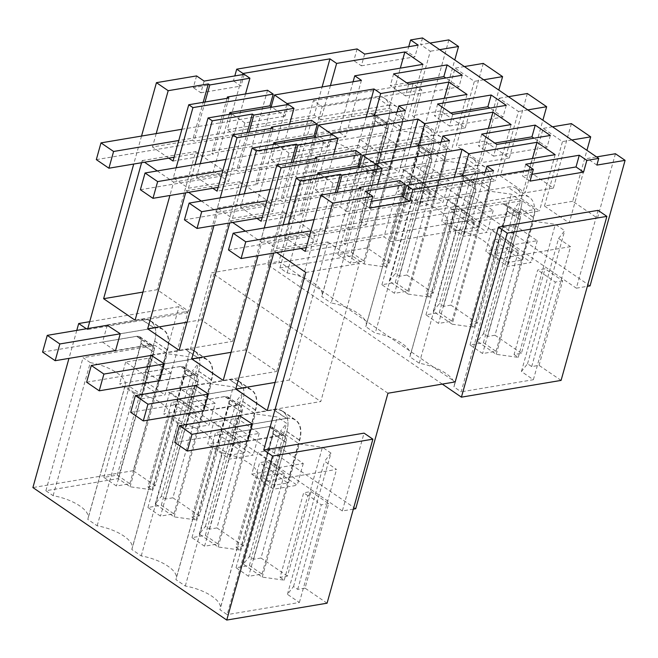 <?xml version="1.0" encoding="UTF-8"?>
<svg xmlns="http://www.w3.org/2000/svg" width="658" height="658" viewBox="0 0 658 658"><rect width="100%" height="100%" fill="white"/><g stroke="black" fill="none" stroke-linecap="round" stroke-linejoin="round"><path stroke-width="0.49" stroke-dasharray="3.29 2.47" d="M442.308 384.099L267.576 264.664L313.373 100.633L322.181 106.654L278.951 261.481L455.18 381.928M419.294 363.241L456.446 230.177L447.004 223.72A32.217 12.864 -164.4 0 0 447.358 222.799A32.217 12.864 -164.4 0 0 412.393 200.057L402.943 193.6A32.217 12.864 -164.4 0 0 403.296 192.687A32.217 12.864 -164.4 0 0 368.332 169.945L331.18 303.017A32.217 12.864 -164.4 0 1 366.144 325.759A32.217 12.864 -164.4 0 1 365.79 326.672L375.241 333.129A32.217 12.864 -164.4 0 1 410.205 355.871A32.217 12.864 -164.4 0 1 409.852 356.784L419.294 363.241A32.217 12.864 -164.4 0 1 454.259 385.983A32.217 12.864 -164.4 0 1 453.905 386.896L461.143 391.847L498.303 258.783L491.057 253.832L453.905 386.896M561.085 380.406L539.05 365.354L531.689 366.588L527.535 363.751L521.424 371.531L533.383 379.707L461.143 391.847M287.127 272.897L324.279 139.833A32.217 12.864 -164.4 0 1 359.243 162.575L322.091 295.639A32.217 12.864 -164.4 0 0 287.127 272.897L279.889 267.954L352.12 255.806L364.08 263.981L386.049 267.041L381.895 264.203L389.265 262.97L367.23 247.91L267.576 264.664M322.091 295.639A32.217 12.864 -164.4 0 1 321.737 296.561L331.18 303.017M598.073 210.354L576.342 288.188L400.113 167.732L421.844 89.899L413.035 83.879L313.373 100.633M539.05 365.354L562.656 280.826L545.03 268.777L537.668 270.019L514.062 354.547L521.432 353.305L545.03 268.777M521.432 353.305L494.997 335.235L518.594 250.714L500.977 238.665L493.607 239.907L470.009 324.435L477.371 323.193L500.977 238.665M477.371 323.193L450.944 305.123L474.541 220.594L456.915 208.553L449.554 209.795L425.948 294.315L433.318 293.081L456.915 208.553M433.318 293.081L406.883 275.011L430.48 190.483L412.862 178.441L405.493 179.675L381.895 264.203M389.265 262.97L412.862 178.441M367.23 247.91L413.035 83.879M353.346 509.119L342.333 510.97L364.063 433.137M576.342 288.188L587.347 286.337M387.957 393.229L211.736 272.774L278.951 261.481M409.852 356.784L447.004 223.72M456.446 230.177A32.217 12.864 -164.4 0 1 491.411 252.919A32.217 12.864 -164.4 0 1 491.057 253.832M533.383 379.707L570.535 246.635L498.303 258.783M521.424 371.531L558.576 238.467L570.535 246.635M558.576 238.467L564.696 230.687L555.368 224.312L533.408 221.252L514.523 208.347L520.634 200.575L511.307 194.2L489.346 191.141L470.47 178.236L476.581 170.463L467.254 164.089L445.293 161.029L426.409 148.124L432.52 140.343L423.201 133.977L401.232 130.917L389.273 122.742L317.041 134.882L324.279 139.833M527.535 363.751L564.696 230.687M531.689 366.588L555.286 282.06L537.668 270.019M562.656 280.826L555.286 282.06M494.997 335.235L487.627 336.477L483.482 333.639L477.371 341.42L496.247 354.325L518.216 357.384L514.062 354.547M590.053 285.885L413.824 165.429L400.113 167.732M369.525 208.093L361.974 202.927L371.416 201.34M365.248 191.207L361.974 202.927M300.977 248.485L284.643 237.324L324.772 230.58L335.358 192.662M288.377 223.934L284.643 237.324M264.269 227.989L261.432 238.138L276.533 248.469L283.137 224.814M256.916 218.374L240.581 207.212L280.711 200.46L291.297 162.551M244.324 193.822L240.581 207.212M220.208 197.869L217.37 208.027L232.48 218.357L239.084 194.702M212.863 188.262L196.528 177.092L236.658 170.348L247.244 132.439M200.262 163.702L196.528 177.092M176.155 167.757L173.317 177.915L188.427 188.237L195.031 164.582M168.802 158.15L152.467 146.981L192.605 140.236L203.182 102.327M156.209 133.59L152.467 146.981M141.536 136.058L133.722 164.048M87.794 328.548L87.514 329.551L86.387 328.778M76.78 330.398L68.967 358.38M141.585 162.723L142.169 160.618L144.53 162.23M157.27 170.932L173.638 182.126L169.912 195.475M188.591 192.342L186.23 190.73L185.638 192.835M201.323 201.044L217.699 212.238L213.973 225.595M159.129 380.743L146.619 372.198L151.307 355.386M245.385 231.155L261.752 242.35L258.026 255.707M232.644 222.453L230.284 220.841L229.7 222.947M203.182 410.855L190.672 402.309L195.368 385.498M247.244 440.975L234.733 432.421L239.422 415.617M276.705 252.565L274.345 250.953L273.753 253.059M107.254 325.274L102.558 342.078L115.076 350.632M342.333 510.97L166.112 390.515L187.843 312.69L179.025 306.661L89.71 321.68M327.075 603.197L305.049 588.137L328.655 503.609L311.028 491.567L303.659 492.801L280.061 577.329L287.431 576.095L311.028 491.567M287.431 576.095L260.996 558.025L284.593 473.497L266.975 461.455L259.606 462.689L236.008 547.217L243.37 545.976L266.975 461.455M243.37 545.976L216.934 527.913L240.54 443.385L222.914 431.335L215.553 432.577L191.947 517.106L199.316 515.864L222.914 431.335M199.316 515.864L172.881 497.793L196.479 413.273L178.861 401.224L171.491 402.466L147.894 486.994L155.255 485.752L178.861 401.224M155.255 485.752L133.229 470.692L179.025 306.661M355.715 508.724L179.486 388.269L211.736 272.774M166.112 390.515L179.486 388.269M615.436 153.742L597.448 218.185L572.715 201.274L586.936 150.328M448.871 39.891L413.824 165.429M483.268 63.407L465.28 127.841L440.539 110.939L454.768 59.985M527.329 93.518L509.333 157.961L484.601 141.051L498.822 90.097M571.383 123.63L553.394 188.073L528.654 171.162L542.883 120.208M596.872 165.092L587.216 158.488L596.576 156.917M572.715 201.274L544.487 206.02L569.219 222.93L587.216 158.488M544.487 206.02L562.475 141.577L543.154 128.376L525.166 192.819L500.425 175.908L518.422 111.465L499.101 98.264L481.105 162.699L456.372 145.796L474.36 81.353L455.04 68.144L437.052 132.587L412.319 115.685L430.307 51.242L420.651 44.637L430.011 43.066M422.518 37.942L420.651 44.637M530.06 181.106L522.501 175.941L531.944 174.362M525.775 164.229L522.501 175.941M368.332 169.945L358.89 163.488L321.737 296.561M359.243 162.575A32.217 12.864 -164.4 0 1 358.89 163.488M405.106 150.361L381.698 154.301L359.663 139.241L383.079 135.309L405.106 150.361L399.028 172.125L375.619 176.056L353.593 161.004L377.001 157.065L399.028 172.125M447.777 199.473L471.186 195.533L493.22 210.593L469.804 214.524L447.777 199.473L441.707 221.228L465.116 217.296L487.142 232.348L463.734 236.288L441.707 221.228M449.159 180.481L425.751 184.413L403.724 169.353L427.132 165.421L449.159 180.481L443.089 202.236L419.672 206.176L397.646 191.116L421.054 187.185L443.089 202.236M491.839 229.584L515.247 225.645L537.273 240.705L513.865 244.636L491.839 229.584L485.76 251.34L509.169 247.408L531.195 262.468L507.787 266.4L485.76 251.34M518.216 357.384L555.368 224.312M496.247 354.325L533.408 221.252M477.371 341.42L514.523 208.347M403.37 197.038L390.918 241.618L477.873 227.002L471.202 222.437L539.428 210.971L521.3 198.584L532.495 158.488M493.59 170.71L477.873 227.002M485.259 172.108L471.202 222.437M555.146 154.679L539.428 210.971M462.607 175.916L453.074 210.05L521.3 198.584M454.275 177.323L446.404 205.493L359.449 220.109L371.902 175.53L360.041 167.428M453.074 210.05L446.404 205.493M374.854 164.944L371.902 175.53L373.16 176.393L376.425 164.673M496.823 144.439L493.549 156.16L478.448 145.829L494.832 143.074M481.722 134.117L478.448 145.829M550.335 135.449L547.061 147.162L533.951 138.196M493.549 156.16L547.061 147.162M390.918 241.618L384.001 236.88L343.863 243.633L359.219 188.657M399.719 180.596L384.001 236.88M361.053 188.344L345.343 244.636L343.863 243.633M305.205 251.381L345.343 244.636M276.533 248.469L316.671 241.725L333.022 183.138L373.16 176.393M261.432 238.138L301.561 231.394L316.671 241.725M377.692 184.298L366.374 224.839L359.449 220.109M366.374 224.839L326.245 231.583L324.772 230.58M503.14 203.857L516.045 212.682L534.905 209.507L522 200.69L503.14 203.857A9.237 5.486 124.4 0 1 505.78 204.432L518.685 213.25A9.237 5.486 124.4 0 0 516.045 212.682M147.894 486.994L152.039 489.823L130.078 486.772L118.119 478.596L45.879 490.736L53.125 495.688A32.217 12.864 -164.4 0 1 88.082 518.43A32.217 12.864 -164.4 0 1 87.736 519.343L97.178 525.8A32.217 12.864 -164.4 0 1 132.143 548.542A32.217 12.864 -164.4 0 1 131.789 549.455L141.24 555.911A32.217 12.864 -164.4 0 1 176.196 578.653A32.217 12.864 -164.4 0 1 175.851 579.566L185.293 586.023A32.217 12.864 -164.4 0 1 220.257 608.765A32.217 12.864 -164.4 0 1 219.904 609.686L227.142 614.63L264.294 481.566L257.056 476.614L219.904 609.686M305.049 588.137L297.687 589.379L293.534 586.541L287.423 594.314L299.382 602.489L227.142 614.63M133.229 470.692L32.9 487.562M274.88 474.13L287.785 482.947L274.073 485.25L261.168 476.433L274.88 474.13L286.798 431.442A28.664 17.026 124.4 0 0 282.743 411.176A28.664 17.026 124.4 0 0 273.638 409.531L239.52 415.264M273.638 409.531L286.534 418.348L252.425 424.081M274.073 485.25L285.991 442.571A9.237 5.486 -55.6 0 0 284.684 436.04A9.237 5.486 -55.6 0 0 281.747 435.506L247.63 441.238M286.534 418.348A28.664 17.026 -55.6 0 1 295.648 420.001A28.664 17.026 -55.6 0 1 299.703 440.268L287.785 482.947M261.168 476.433L273.086 433.754A9.237 5.486 124.4 0 0 271.779 427.215A9.237 5.486 124.4 0 0 268.842 426.688L234.733 432.421M305.814 272.461L359.317 263.471L320.767 401.561L267.255 410.551M275.11 382.43L289.298 380.044L320.767 401.561M274.345 250.953L327.849 241.963L289.298 380.044M327.849 241.963L359.317 263.471M260.996 558.025L253.626 559.259L249.481 556.429L243.37 564.202L262.246 577.107L284.215 580.167L280.061 577.329M328.655 503.609L321.285 504.85L317.14 502.013L330.982 453.099L324.575 461.25L336.534 469.425L264.294 481.566M284.215 580.167L307.812 495.639L308.873 495.787L317.427 501.635M307.812 495.639L303.659 492.801M297.687 589.379L321.285 504.85M597.448 218.185L569.219 222.93M571.843 140.006L562.475 141.577M552.523 126.797L543.154 128.376M515.247 225.645L509.169 247.408M513.865 244.636L507.787 266.4M537.273 240.705L531.195 262.468M333.022 183.138L319.911 174.173M317.419 174.592L301.561 231.394M337.2 192.358L326.245 231.583M508.075 262.468L495.17 253.643L508.881 251.34L521.786 260.157L508.075 262.468L519.993 219.78A9.237 5.486 124.4 0 0 518.685 213.25M495.17 253.643L507.088 210.963A9.237 5.486 124.4 0 0 505.78 204.432M508.881 251.34L520.799 208.66A28.664 17.026 124.4 0 0 522 200.69M521.786 260.157L533.704 217.477A28.664 17.026 124.4 0 0 534.905 209.507M185.293 586.023L222.445 452.959L213.003 446.502L175.851 579.566M222.445 452.959A32.217 12.864 -164.4 0 1 257.41 475.701A32.217 12.864 -164.4 0 1 257.056 476.614M299.382 602.489L336.534 469.425M287.423 594.314L324.575 461.25M293.534 586.541L317.14 502.013M251.759 474.13L275.167 470.19L297.194 485.25L273.786 489.182L251.759 474.13L257.829 452.367L281.246 448.435L303.272 463.487L279.864 467.427L257.829 452.367M308.873 495.787L322.42 447.251L330.982 453.099M262.246 577.107L299.398 444.043L322.42 447.251M243.37 564.202L280.522 431.138L299.398 444.043M141.24 555.911L178.392 422.847A32.217 12.864 -164.4 0 1 213.348 445.589A32.217 12.864 -164.4 0 1 213.003 446.502M178.392 422.847L168.942 416.391A32.217 12.864 -164.4 0 0 169.295 415.478L132.143 548.542M97.178 525.8L134.331 392.736A32.217 12.864 -164.4 0 1 169.295 415.478M134.331 392.736L124.888 386.279L87.736 519.343M53.125 495.688L90.278 362.616A32.217 12.864 -164.4 0 1 125.242 385.358A32.217 12.864 -164.4 0 1 124.888 386.279M90.278 362.616L83.031 357.672L155.272 345.532L167.231 353.7L189.191 356.759L198.519 363.134L192.407 370.906L211.284 383.811L233.253 386.871L242.572 393.245L236.461 401.026L255.345 413.931L277.306 416.983L286.633 423.357L280.522 431.138M171.105 373.152L147.688 377.083L125.662 362.032L149.07 358.092L171.105 373.152L165.026 394.907L141.618 398.847L119.592 383.787L143 379.855L165.026 394.907M213.776 422.255L237.184 418.324L259.211 433.375L235.803 437.315L213.776 422.255L207.698 444.018L231.114 440.079L253.141 455.139L229.732 459.07L207.698 444.018M215.158 403.264L191.749 407.195L169.723 392.143L193.131 388.204L215.158 403.264L209.079 425.027L185.671 428.958L163.645 413.898L187.053 409.967L209.079 425.027M281.246 448.435L275.167 470.19M303.272 463.487L297.194 485.25M279.864 467.427L273.786 489.182M412.393 200.057L375.241 333.129M365.79 326.672L402.943 193.6M489.346 191.141L452.194 324.213L433.309 311.308L470.47 178.236M452.194 324.213L474.155 327.265L511.307 194.2M483.482 333.639L507.079 249.111L493.607 239.907M518.594 250.714L511.233 251.948L507.079 249.111L520.634 200.575M469.804 214.524L463.734 236.288M493.22 210.593L487.142 232.348M471.186 195.533L465.116 217.296M474.155 327.265L470.009 324.435M433.309 311.308L439.429 303.527L463.026 218.999L453.699 212.624L467.254 164.089M450.944 305.123L443.574 306.365L439.429 303.527M487.627 336.477L511.233 251.948M451.117 223.531L464.828 221.228L477.733 230.045L464.022 232.348L451.117 223.531L463.035 180.851A9.237 5.486 124.4 0 0 461.727 174.321A9.237 5.486 124.4 0 0 459.087 173.745L471.983 182.562L490.843 179.395L477.947 170.578L459.087 173.745M249.481 556.429L286.633 423.357M253.626 559.259L277.232 474.739L259.606 462.689M284.593 473.497L277.232 474.739M216.934 527.913L209.573 529.147L205.419 526.31L199.308 534.09L218.193 546.995L240.154 550.055L236.008 547.217M553.394 188.073L525.166 192.819M528.654 171.162L500.425 175.908M527.782 109.894L518.422 111.465M508.461 96.685L499.101 98.264M359.309 166.926L346.865 211.506L433.819 196.89L427.149 192.325L495.367 180.86L477.247 168.473L488.442 128.376M449.537 140.598L433.819 196.89M441.197 141.996L427.149 192.325M511.085 124.568L495.367 180.86M418.554 145.805L409.021 179.938L477.247 168.473M410.214 147.203L402.351 175.373L315.396 189.989L327.84 145.418L315.988 137.316M409.021 179.938L402.351 175.373M330.801 134.824L327.84 145.418L329.099 146.282L332.372 134.561M452.77 114.328L449.496 126.04L434.387 115.718L450.771 112.962M437.66 104.005L434.387 115.718M506.273 105.329L503.008 117.05L489.889 108.085M449.496 126.04L503.008 117.05M346.865 211.506L339.939 206.768L299.809 213.513L301.282 214.524L261.152 221.269M355.657 150.476L339.939 206.768M232.48 218.357L272.609 211.605L288.969 153.026L329.099 146.282M217.37 208.027L257.508 201.282L272.609 211.605M333.639 154.178L322.321 194.727L315.396 189.989M322.321 194.727L282.183 201.471L280.711 200.46M317 158.233L301.282 214.524M195.467 385.152L229.576 379.419A28.664 17.026 124.4 0 1 238.681 381.064A28.664 17.026 124.4 0 1 242.744 401.331L230.826 444.01L243.723 452.836L230.012 455.139L241.93 412.459A9.237 5.486 -55.6 0 0 240.622 405.92A9.237 5.486 -55.6 0 0 237.686 405.394L203.577 411.127M229.576 379.419L242.481 388.236L208.364 393.969M242.481 388.236A28.664 17.026 -55.6 0 1 251.586 389.881A28.664 17.026 -55.6 0 1 255.641 410.148L243.723 452.836M230.826 444.01L217.115 446.321L229.033 403.634A9.237 5.486 124.4 0 0 227.726 397.103A9.237 5.486 124.4 0 0 224.789 396.577L190.672 402.309M230.284 220.841L283.795 211.843L245.237 349.933L276.705 371.441L315.264 233.36L283.795 211.843M231.048 352.318L245.237 349.933M261.752 242.35L315.264 233.36M223.202 380.439L276.705 371.441M131.789 549.455L168.942 416.391M218.193 546.995L255.345 413.931M199.308 534.09L236.461 401.026M240.154 550.055L277.306 416.983M235.803 437.315L229.732 459.07M259.211 433.375L253.141 455.139M237.184 418.324L231.114 440.079M464.022 232.348L475.931 189.668L474.632 183.138L471.983 182.562M477.733 230.045L489.651 187.365L490.843 179.395M464.828 221.228L476.746 178.548A28.664 17.026 124.4 0 0 477.947 170.578M288.969 153.026L275.858 144.061M315.157 158.545L299.809 213.513M273.366 144.48L257.508 201.282M293.139 162.246L282.183 201.471M230.012 455.139L217.115 446.321M445.293 161.029L408.141 294.093L389.256 281.188L426.409 148.124M408.141 294.093L430.102 297.153L453.699 212.624L449.554 209.795M474.541 220.594L467.172 221.836L463.026 218.999L476.581 170.463M425.751 184.413L419.672 206.176M403.724 169.353L397.646 191.116M427.132 165.421L421.054 187.185M430.102 297.153L425.948 294.315M389.256 281.188L395.368 273.415L418.965 188.887L405.493 179.675M406.883 275.011L399.521 276.253L395.368 273.415M443.574 306.365L467.172 221.836M407.055 193.419L420.775 191.116L433.671 199.933L419.96 202.236L407.055 193.419L418.973 150.74A9.237 5.486 124.4 0 0 417.666 144.209A9.237 5.486 124.4 0 0 415.025 143.633L427.93 152.45L446.79 149.284L433.885 140.467L415.025 143.633M205.419 526.31L242.572 393.245M209.573 529.147L233.171 444.619L215.553 432.577M240.54 443.385L233.171 444.619M172.881 497.793L165.512 499.035L161.366 496.198L155.255 503.979L174.131 516.884L196.1 519.943L191.947 517.106M509.333 157.961L481.105 162.699M484.601 141.051L456.372 145.796M483.729 79.782L474.36 81.353M464.408 66.573L455.04 68.144M315.256 136.815L302.812 181.386L389.758 166.77L383.088 162.213L451.314 150.748L433.186 138.353L444.38 98.264M405.476 110.486L389.758 166.77M397.144 111.885L383.088 162.213M467.032 94.456L451.314 150.748M374.492 115.693L364.96 149.827L433.186 138.353M366.161 117.091L358.289 145.262L271.343 159.878L283.787 115.306L271.927 107.205M364.96 149.827L358.289 145.262M286.74 104.712L283.787 115.306L285.046 116.17L288.311 104.449M408.708 84.216L405.443 95.928L390.334 85.606L406.718 82.85M393.607 73.885L390.334 85.606M462.22 75.218L458.947 86.938L445.836 77.973M405.443 95.928L458.947 86.938M302.812 181.386L295.886 176.657L255.756 183.401L257.229 184.413L217.091 191.157M311.604 120.365L295.886 176.657M188.427 188.237L228.556 181.493L244.908 122.914L285.046 116.17M173.317 177.915L213.447 171.17L228.556 181.493M289.586 124.066L278.26 164.615L271.343 159.878M278.26 164.615L238.13 171.36L236.658 170.348M272.947 128.121L257.229 184.413M151.406 355.04L185.523 349.308A28.664 17.026 124.4 0 1 194.628 350.953A28.664 17.026 124.4 0 1 198.683 371.219L186.765 413.898L199.67 422.716L185.959 425.027L197.877 382.339A9.237 5.486 -55.6 0 0 196.569 375.808A9.237 5.486 -55.6 0 0 193.633 375.282L159.524 381.015M185.523 349.308L198.42 358.125L164.311 363.858M198.42 358.125A28.664 17.026 -55.6 0 1 207.533 359.77A28.664 17.026 -55.6 0 1 211.588 380.036L199.67 422.716M186.765 413.898L173.054 416.201L184.972 373.522A9.237 5.486 124.4 0 0 183.664 366.991A9.237 5.486 124.4 0 0 180.728 366.457L146.619 372.198M186.23 190.73L239.742 181.731L201.184 319.821L232.652 341.329L271.211 203.24L239.742 181.731M186.995 322.206L201.184 319.821M217.699 212.238L271.211 203.24M179.141 350.327L232.652 341.329M174.131 516.884L211.284 383.811M155.255 503.979L192.407 370.906M196.1 519.943L233.253 386.871M191.749 407.195L185.671 428.958M169.723 392.143L163.645 413.898M193.131 388.204L187.053 409.967M419.96 202.236L431.878 159.557L430.571 153.026L427.93 152.45M433.671 199.933L445.589 157.254L446.79 149.284M420.775 191.116L432.684 148.437A28.664 17.026 124.4 0 0 433.885 140.467M244.908 122.914L231.797 113.949M271.104 128.425L255.756 183.401M229.313 114.369L213.447 171.17M249.086 132.126L238.13 171.36M185.959 425.027L173.054 416.201M357.105 48.939L353.831 60.651L407.343 51.661L408.725 46.693M421.844 89.899L322.181 106.654M187.843 312.69L87.514 329.551M196.578 75.917L193.304 87.637L233.434 80.893L234.824 75.925M364.655 54.096L361.382 65.816L353.831 60.651M361.382 65.816L414.894 56.818L407.343 51.661M418.167 45.106L414.894 56.818M439.667 49.663L430.307 51.242M204.128 81.082L200.855 92.794L193.304 87.637M200.855 92.794L240.984 86.05L233.434 80.893M242.687 74.601L227.281 129.766L314.236 115.15L322.099 86.979M271.195 106.703L258.75 151.274L345.705 136.658L339.034 132.102L407.261 120.636L389.133 108.241L400.327 68.152M361.423 80.366L345.705 136.658M353.083 81.773L339.034 132.102M422.971 64.344L407.261 120.636M330.439 85.581L320.907 119.707L389.133 108.241M320.907 119.707L314.236 115.15M440.539 110.939L412.319 115.685M465.28 127.841L437.052 132.587M430.48 190.483L423.119 191.725L418.965 188.887L432.52 140.343M399.521 276.253L423.119 191.725M196.479 413.273L189.117 414.507L171.491 402.466M165.512 499.035L189.117 414.507M173.038 161.037L213.167 154.293L211.695 153.289L251.825 146.545L258.75 151.274M245.524 93.954L234.207 134.495L227.281 129.766M234.207 134.495L194.077 141.24L192.605 140.236M370.972 113.521L383.869 122.339L402.729 119.172L389.832 110.347L370.972 113.521A9.237 5.486 124.4 0 1 373.612 114.089L386.517 122.914A9.237 5.486 124.4 0 0 383.869 122.339M228.885 98.009L213.167 154.293M142.712 383.787L155.617 392.604L141.906 394.907L129.001 386.09L142.712 383.787L154.63 341.107A28.664 17.026 124.4 0 0 150.575 320.841A28.664 17.026 124.4 0 0 141.462 319.188L107.353 324.92M129.001 386.09L140.919 343.41A9.237 5.486 124.4 0 0 139.611 336.88A9.237 5.486 124.4 0 0 136.675 336.345L102.558 342.078M141.462 319.188L154.367 328.013L120.258 333.746M141.906 394.907L153.816 352.227A9.237 5.486 -55.6 0 0 152.508 345.697A9.237 5.486 -55.6 0 0 149.58 345.162L115.463 350.903M154.367 328.013A28.664 17.026 -55.6 0 1 163.472 329.658A28.664 17.026 -55.6 0 1 167.527 349.924L155.617 392.604M173.638 182.126L227.15 173.128L188.599 311.218L135.087 320.216M142.934 292.094L157.13 289.709L188.599 311.218M142.169 160.618L195.681 151.62L157.13 289.709M195.681 151.62L227.15 173.128M244.258 74.338L240.984 86.05M205.025 102.015L194.077 141.24M267.543 90.253L251.825 146.545M386.049 267.041L423.201 133.977M364.08 263.981L401.232 130.917M352.12 255.806L389.273 122.742M279.889 267.954L317.041 134.882M152.039 489.823L189.191 356.759M130.078 486.772L167.231 353.7M118.119 478.596L155.272 345.532M45.879 490.736L83.031 357.672M161.366 496.198L198.519 363.134M227.043 98.313L211.695 153.289M375.907 172.125L363.002 163.307L376.713 161.004L389.618 169.822L375.907 172.125L387.825 129.445A9.237 5.486 124.4 0 0 386.517 122.914M363.002 163.307L374.92 120.628A9.237 5.486 124.4 0 0 373.612 114.089M376.713 161.004L388.631 118.317A28.664 17.026 124.4 0 0 389.832 110.347M389.618 169.822L401.536 127.142A28.664 17.026 124.4 0 0 402.729 119.172M125.662 362.032L119.592 383.787M149.07 358.092L143 379.855M147.688 377.083L141.618 398.847M383.079 135.309L377.001 157.065M359.663 139.241L353.593 161.004M381.698 154.301L375.619 176.056M483.408 342.703L495.992 351.306L482.618 353.552L470.026 344.948L483.408 342.703L520.791 208.792A28.434 16.886 124.4 0 0 516.769 188.698A28.434 16.886 124.4 0 0 507.737 187.061L520.322 195.665L310.938 230.859M495.992 351.306L533.383 217.403A28.434 16.886 124.4 0 0 529.353 197.301A28.434 16.886 124.4 0 0 520.322 195.665M470.026 344.948L507.417 211.045L506.076 204.35L518.66 212.945L515.65 212.402L306.266 247.597M518.66 212.953L520.001 219.649L482.618 353.552M228.491 249.95L503.066 203.799L506.076 204.35M314.08 219.616L507.737 187.061M249.398 565.485L261.991 574.089L248.609 576.334L236.025 567.731L249.398 565.485L286.789 431.582A28.434 16.886 124.4 0 0 282.767 411.48A28.434 16.886 124.4 0 0 273.736 409.844L286.32 418.447L252.401 424.155M261.991 574.089L299.374 440.186A28.434 16.886 124.4 0 0 295.352 420.084A28.434 16.886 124.4 0 0 286.32 418.447M236.025 567.731L273.407 433.828L272.075 427.132L284.659 435.736L281.649 435.185L247.729 440.893M284.659 435.736L286 442.431L248.609 576.334M174.748 442.439L269.056 426.581L272.075 427.132M239.915 415.535L273.736 409.844M439.347 312.583L451.939 321.186L438.557 323.44L425.973 314.837L439.347 312.583L476.737 178.68A28.434 16.886 124.4 0 0 472.715 158.586A28.434 16.886 124.4 0 0 463.676 156.949L476.269 165.553L266.885 200.748M451.939 321.186L489.322 187.283A28.434 16.886 124.4 0 0 485.3 167.19A28.434 16.886 124.4 0 0 476.269 165.553M425.973 314.837L463.355 180.934L462.015 174.238L474.607 182.834L471.597 182.291L262.205 217.485M474.607 182.842L475.948 189.537L438.557 323.44M184.437 219.838L459.004 173.687L462.015 174.238M270.019 189.496L463.676 156.949M205.345 535.373L217.93 543.977L204.556 546.222L191.972 537.619L205.345 535.373L242.728 401.47A28.434 16.886 124.4 0 0 238.706 381.369A28.434 16.886 124.4 0 0 229.675 379.732L242.267 388.335L208.347 394.035M217.93 543.977L255.32 410.074A28.434 16.886 124.4 0 0 251.298 389.972A28.434 16.886 124.4 0 0 242.267 388.335M204.556 546.222L241.938 412.319L240.606 405.624L237.587 405.073L203.676 410.773M130.695 412.327L225.003 396.47L228.013 397.021L240.598 405.624M195.854 385.415L229.675 379.732M191.972 537.619L229.354 403.716L228.013 397.021M395.294 282.471L407.878 291.075L394.504 293.328L381.911 284.725L395.294 282.471L432.676 148.568A28.434 16.886 124.4 0 0 428.654 128.466A28.434 16.886 124.4 0 0 419.623 126.838L432.207 135.441L222.823 170.636M407.878 291.075L445.269 157.172A28.434 16.886 124.4 0 0 441.247 137.078A28.434 16.886 124.4 0 0 432.207 135.441M381.911 284.725L419.302 150.814L417.962 144.118L430.546 152.722L427.535 152.179L218.152 187.374M430.546 152.722L431.887 159.425L394.504 293.328M140.376 189.726L414.951 143.576L417.962 144.118M225.965 159.384L419.623 126.838M161.292 505.262L173.876 513.865L160.503 516.111L147.91 507.507L161.292 505.262L198.675 371.351A28.434 16.886 124.4 0 0 194.653 351.257A28.434 16.886 124.4 0 0 185.622 349.62L198.206 358.223L164.294 363.923M173.876 513.865L211.259 379.962A28.434 16.886 124.4 0 0 207.237 359.86A28.434 16.886 124.4 0 0 198.206 358.223M147.91 507.507L185.301 373.604L183.96 366.909L196.545 375.504L193.534 374.961L159.614 380.661M196.545 375.512L197.885 382.208L160.503 516.111M86.634 382.208L180.95 366.358L183.96 366.909M151.801 355.304L185.622 349.62M351.232 252.359L363.825 260.963L350.443 263.208L337.858 254.605L351.232 252.359L388.623 118.456A28.434 16.886 124.4 0 0 384.601 98.355A28.434 16.886 124.4 0 0 375.562 96.718L388.154 105.321L178.77 140.516M363.825 260.963L401.207 127.06A28.434 16.886 124.4 0 0 397.185 106.958A28.434 16.886 124.4 0 0 388.154 105.321M337.858 254.605L375.241 120.702L373.909 114.007L386.493 122.61L383.482 122.067L174.09 157.254M386.493 122.61L387.833 129.305L350.443 263.208M96.323 159.614L370.89 113.456L373.909 114.007M181.904 129.272L375.562 96.718M117.231 475.142L129.823 483.745L116.441 485.999L103.857 477.395L117.231 475.142L154.622 341.239A28.434 16.886 124.4 0 0 150.6 321.145A28.434 16.886 124.4 0 0 141.56 319.508L154.153 328.112L120.233 333.812M129.823 483.745L167.206 349.842A28.434 16.886 124.4 0 0 163.184 329.748A28.434 16.886 124.4 0 0 154.153 328.112M139.899 336.789L152.492 345.392L149.473 344.85L115.561 350.549M152.492 345.401L153.832 352.096L116.441 485.999M42.581 352.096L136.889 336.246L139.899 336.797L141.24 343.492L153.832 352.096M107.739 325.192L141.56 319.508M103.857 477.395L141.24 343.492M281.747 435.506L268.842 426.688M507.088 210.963L519.993 219.78M520.799 208.66L533.704 217.477M286.798 431.442L299.703 440.268M273.086 433.754L285.991 442.571M237.686 405.394L224.789 396.577M463.035 180.851L475.931 189.668M476.746 178.548L489.651 187.365M229.033 403.634L241.93 412.459M242.744 401.331L255.641 410.148M193.633 375.282L180.728 366.457M418.973 150.74L431.878 159.557M432.684 148.437L445.589 157.254M184.972 373.522L197.877 382.339M198.683 371.219L211.588 380.036M149.58 345.162L136.675 336.345M374.92 120.628L387.825 129.445M388.631 118.317L401.536 127.142M154.63 341.107L167.527 349.924M140.919 343.41L153.816 352.227M520.791 208.792L533.383 217.403M515.65 212.402L503.066 203.799M507.417 211.045L520.001 219.649M286.789 431.582L299.374 440.186M281.649 435.185L269.056 426.581M273.407 433.828L286 442.431M476.737 178.68L489.322 187.283M471.597 182.291L459.004 173.687M463.355 180.934L475.948 189.537M242.728 401.47L255.32 410.074M237.587 405.073L225.003 396.47M229.354 403.716L241.938 412.319M432.676 148.568L445.269 157.172M427.535 152.179L414.951 143.576M419.302 150.814L431.887 159.425M198.675 371.351L211.259 379.962M193.534 374.961L180.95 366.358M185.301 373.604L197.885 382.208M388.623 118.456L401.207 127.06M383.482 122.067L370.89 113.456M375.241 120.702L387.833 129.305M154.622 341.239L167.206 349.842M149.473 344.85L136.889 336.246M491.411 252.919L454.259 385.983M257.41 475.701L220.257 608.765M282.743 411.176L295.648 420.001M271.779 427.215L284.684 436.04M447.358 222.799L410.205 355.871M213.348 445.589L176.196 578.653M461.727 174.321L474.624 183.138M227.726 397.103L240.622 405.92M238.681 381.064L251.586 389.881M403.296 192.687L366.144 325.759M417.666 144.209L430.571 153.026M183.664 366.991L196.569 375.808M194.628 350.953L207.533 359.77M125.242 385.358L88.082 518.43M150.575 320.841L163.472 329.658M139.611 336.88L152.508 345.697M516.769 188.698L529.353 197.301M282.767 411.48L295.352 420.084M472.715 158.586L485.3 167.19M238.706 381.369L251.298 389.972M428.654 128.466L441.247 137.078M194.653 351.257L207.237 359.86M384.601 98.355L397.185 106.958M150.6 321.145L163.184 329.748"/><path stroke-width="0.99" d="M507.219 233.129L606.882 216.375L561.085 380.406L461.423 397.161L507.219 233.129L498.41 227.109L455.18 381.928L387.957 393.229L355.715 508.724L353.346 509.119M461.423 397.161L442.308 384.099M606.882 216.375L598.073 210.354L498.41 227.109M587.347 286.337L590.053 285.885L625.1 160.346L596.872 165.092L598.747 158.397L586.837 160.396L583.564 172.116L530.06 181.106L533.325 169.394L412.928 189.627L409.663 201.34L402.112 196.183L371.416 201.34M372.88 439.166L272.552 456.027L226.747 620.058L327.075 603.197L372.88 439.166L364.063 433.137L263.735 450.006L332.668 203.116L372.798 196.372L369.525 208.093L409.663 201.34M412.928 189.627L406.636 185.326L493.59 170.71L486.92 166.153L555.146 154.679L537.018 142.292L468.792 153.758L462.122 149.202L375.167 163.817L362.583 155.214L449.537 140.598L442.859 136.033L511.085 124.568L492.957 112.181L488.442 128.376M533.325 169.394L525.775 164.229L579.287 155.23L576.013 166.951L583.564 172.116M586.837 160.396L579.287 155.23M598.747 158.397L422.518 37.942L410.608 39.941L408.725 46.693M492.957 112.181L424.739 123.646L418.069 119.09L331.114 133.706L318.521 125.102L405.476 110.486L398.806 105.922L467.032 94.456L448.904 82.069L380.678 93.535L374.007 88.97L287.053 103.586L274.468 94.982L361.423 80.366L354.752 75.81L422.971 64.344L404.851 51.949L336.625 63.423L329.954 58.858L242.999 73.474L236.707 69.172L357.105 48.939L364.655 54.096L418.167 45.106L410.608 39.941M447.111 64.895L462.22 75.218L408.708 84.216L393.607 73.885L447.111 64.895L443.846 76.608L445.836 77.973M535.225 125.119L550.335 135.449L496.823 144.439L481.722 134.117L535.225 125.119L531.96 136.839L533.951 138.196M491.172 95.007L506.273 105.329L452.77 114.328L437.66 104.005L491.172 95.007L487.899 106.728L489.889 108.085M406.636 185.326L403.37 197.038M372.798 196.372L365.248 191.207L405.377 184.462L399.719 180.596L359.581 187.341L359.219 188.657M332.668 203.116L320.923 195.089L361.053 188.344L359.581 187.341M226.747 620.058L32.9 487.562L68.967 358.38M272.552 456.027L263.735 450.006M320.923 195.089L305.205 251.381L300.977 248.485M283.137 224.814L296.166 178.17L300.352 181.032L288.377 223.934M256.916 218.374L261.152 221.269L276.87 164.977L281.056 167.839L264.269 227.989M239.084 194.702L252.104 148.05L256.299 150.921L244.324 193.822M212.863 188.262L217.091 191.157L232.809 134.865L237.003 137.728L220.208 197.869M195.031 164.582L208.051 117.938L212.238 120.809L200.262 163.702M168.802 158.15L173.038 161.037L188.756 104.754L192.942 107.616L176.155 167.757M168.185 90.689L208.315 83.944L209.787 84.956L249.925 78.212L244.258 74.338L204.128 81.082L196.578 75.917L156.439 82.661L168.185 90.689L156.209 133.59M156.439 82.661L141.536 136.058M133.722 164.048L87.794 328.548M86.387 328.778L78.697 323.53L76.78 330.398M144.53 162.23L157.27 170.932M169.912 195.475L135.087 320.216L103.619 298.699L142.934 292.094M141.585 162.723L103.619 298.699M185.638 192.835L147.672 328.819L179.141 350.327L213.973 225.595M188.591 192.342L201.323 201.044M151.307 355.386L164.311 363.858L159.524 381.015L159.129 380.743M258.026 255.707L223.202 380.439L191.733 358.931L231.048 352.318M229.7 222.947L191.733 358.931M232.644 222.453L245.385 231.155M195.368 385.498L208.364 393.969L203.577 411.127L203.182 410.855M239.422 415.617L252.425 424.081L247.63 441.238L247.244 440.975M273.753 253.059L235.786 389.043L267.255 410.551L305.814 272.461L276.705 252.565M115.076 350.632L115.463 350.903L120.258 333.746L107.254 325.274M586.936 150.328L590.703 136.839L571.383 123.63L552.523 126.797M625.1 160.346L615.436 153.742L596.576 156.917M454.768 59.985L458.536 46.496L448.871 39.891L430.011 43.066M498.822 90.097L502.589 76.608L483.268 63.407L464.408 66.573M542.883 120.208L546.65 106.719L527.329 93.518L508.461 96.685M531.944 174.362L576.013 166.951M486.92 166.153L485.259 172.108M537.018 142.292L532.495 158.488M468.792 153.758L462.607 175.916M462.122 149.202L454.275 177.323M375.167 163.817L374.854 164.944M360.041 167.428L358.051 166.071L317.921 172.815L317.419 174.592M362.583 155.214L359.309 166.926M405.377 184.462L402.112 196.183M296.166 178.17L376.425 164.673L382.092 168.547L341.963 175.291L340.49 174.288L335.358 192.662M300.352 181.032L340.49 174.288M235.786 389.043L275.11 382.43M590.703 136.839L571.843 140.006M382.092 168.547L377.692 184.298M319.911 174.173L317.921 172.815M494.832 143.074L531.96 136.839M341.963 175.291L337.2 192.358M546.65 106.719L527.782 109.894M442.859 136.033L441.197 141.996M424.739 123.646L418.554 145.805M418.069 119.09L410.214 147.203M331.114 133.706L330.801 134.824M315.988 137.316L313.998 135.951L273.86 142.704L273.366 144.48M318.521 125.102L315.256 136.815M281.056 167.839L361.324 154.35L358.051 166.071M361.324 154.35L355.657 150.476L315.527 157.229L315.157 158.545M252.104 148.05L332.372 134.561L338.039 138.435L297.901 145.179L296.429 144.176L291.297 162.551M256.299 150.921L296.429 144.176M276.87 164.977L317 158.233L315.527 157.229M338.039 138.435L333.639 154.178M275.858 144.061L273.86 142.704M450.771 112.962L487.899 106.728M297.901 145.179L293.139 162.246M502.589 76.608L483.729 79.782M398.806 105.922L397.144 111.885M448.904 82.069L444.38 98.264M380.678 93.535L374.492 115.693M374.007 88.97L366.161 117.091M287.053 103.586L286.74 104.712M271.927 107.205L269.936 105.839L229.806 112.584L229.313 114.369M274.468 94.982L271.195 106.703M237.003 137.728L317.263 124.239L313.998 135.951M317.263 124.239L311.604 120.365L271.466 127.109L271.104 128.425M208.051 117.938L288.311 104.449L293.978 108.323L253.848 115.068L252.376 114.056L247.244 132.439M212.238 120.809L252.376 114.056M232.809 134.865L272.947 128.121L271.466 127.109M147.672 328.819L186.995 322.206M293.978 108.323L289.586 124.066M231.797 113.949L229.806 112.584M406.718 82.85L443.846 76.608M253.848 115.068L249.086 132.126M236.707 69.172L234.824 75.925M458.536 46.496L439.667 49.663M89.71 321.68L78.697 323.53M242.999 73.474L242.687 74.601M354.752 75.81L353.083 81.773M404.851 51.949L400.327 68.152M336.625 63.423L330.439 85.581M329.954 58.858L322.099 86.979M208.315 83.944L203.182 102.327M188.756 104.754L228.885 98.009L227.413 96.997L227.043 98.313M192.942 107.616L273.21 94.127L267.543 90.253L227.413 96.997M273.21 94.127L269.936 105.839M209.787 84.956L205.025 102.015M249.925 78.212L245.524 93.954M306.266 247.597L241.083 258.553L245.755 241.815L310.938 230.859M241.083 258.553L228.491 249.95L233.162 233.212L314.08 219.616M233.162 233.212L245.755 241.815M247.729 440.893L187.333 451.043L192.013 434.305L252.401 424.155M187.333 451.043L174.748 442.439L179.42 425.701L239.915 415.535M179.42 425.701L192.013 434.305M262.205 217.485L197.022 228.441L201.693 211.703L266.885 200.748M197.022 228.441L184.437 219.838L189.109 203.1L270.019 189.496M189.109 203.1L201.693 211.703M203.676 410.773L143.279 420.931L147.951 404.193L208.347 394.035M143.279 420.931L130.695 412.327L135.367 395.59L195.854 385.415M135.367 395.59L147.951 404.193M218.152 187.374L152.969 198.329L157.64 181.592L222.823 170.636M152.969 198.329L140.376 189.726L145.056 172.988L225.965 159.384M145.056 172.988L157.64 181.592M159.614 380.661L99.226 390.811L103.898 374.073L164.294 363.923M99.226 390.811L86.634 382.208L91.306 365.47L151.801 355.304M91.306 365.47L103.898 374.073M174.09 157.254L108.907 168.218L113.587 151.48L178.77 140.516M108.907 168.218L96.323 159.614L100.995 142.876L181.904 129.272M100.995 142.876L113.587 151.48M115.561 350.549L55.165 360.699L59.837 343.961L120.233 333.812M55.165 360.699L42.581 352.096L47.253 335.358L107.739 325.192M47.253 335.358L59.837 343.961"/></g></svg>
